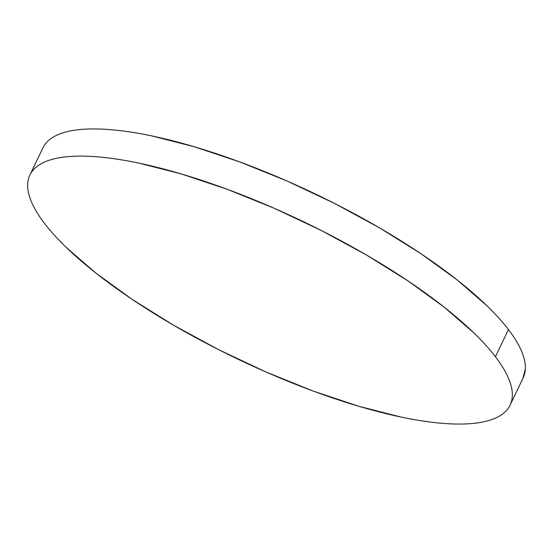 <?xml version="1.0" encoding="UTF-8"?>
<svg xmlns="http://www.w3.org/2000/svg" width="553" height="553" viewBox="0 0 553 553"><rect width="100%" height="100%" fill="white"/><g stroke="black" fill="none" stroke-linecap="round" stroke-linejoin="round"><path stroke-width="0.83" d="M495.426 356.726A266.242 76.148 25.6 0 1 510.094 405.128A266.242 76.148 25.6 0 1 298.959 385.648A266.242 76.148 25.6 0 1 44.558 223.447A266.242 76.148 25.6 0 1 29.883 175.045A266.242 76.148 25.6 0 1 241.018 194.525A266.242 76.148 25.6 0 1 495.426 356.726L508.442 329.553L495.426 356.726C501.267 364.358 505.601 371.492 508.442 378.121C511.283 384.757 512.576 390.757 512.306 396.135C512.037 401.513 510.219 406.158 506.852 410.07C503.486 413.983 498.633 417.093 492.294 419.395C485.956 421.697 478.262 423.149 469.2 423.75C460.131 424.351 449.879 424.089 438.439 422.969C426.999 421.849 414.591 419.886 401.215 417.08L358.945 406.31L313.254 391.082L265.903 371.962L218.712 349.703L173.483 325.15L131.967 299.249L95.759 272.995L66.242 247.398C57.63 239.062 50.399 231.078 44.558 223.447C38.717 215.815 34.376 208.681 31.535 202.052C28.694 195.423 27.408 189.416 27.678 184.038C27.947 178.667 29.765 174.022 33.132 170.103C36.498 166.19 41.351 163.08 47.682 160.778C54.021 158.476 61.722 157.024 70.784 156.423C79.846 155.822 90.098 156.084 101.538 157.204C112.978 158.331 125.386 160.294 138.768 163.094L181.038 173.863L226.723 189.098L274.074 208.211L321.272 230.477L366.494 255.023L408.01 280.924L444.225 307.178L473.734 332.775C482.354 341.111 489.585 349.095 495.426 356.726M510.094 405.128L523.117 377.955A266.242 76.148 -154.4 0 0 508.442 329.553A266.242 76.148 -154.4 0 0 254.041 167.352A266.242 76.148 -154.4 0 0 42.906 147.872L29.883 175.045M46.148 142.93C49.514 139.017 54.367 135.907 60.706 133.605C67.044 131.303 74.738 129.851 83.8 129.25C92.869 128.649 103.121 128.911 114.561 130.031C126.001 131.151 138.409 133.114 151.785 135.92L194.055 146.69L239.746 161.918L287.097 181.038L334.289 203.297L379.517 227.85L421.033 253.751L457.241 280.005L486.758 305.602C495.37 313.938 502.601 321.922 508.442 329.553C514.283 337.185 518.624 344.319 521.465 350.948C524.306 357.577 525.592 363.584 525.322 368.962L522.965 378.259"/></g></svg>

